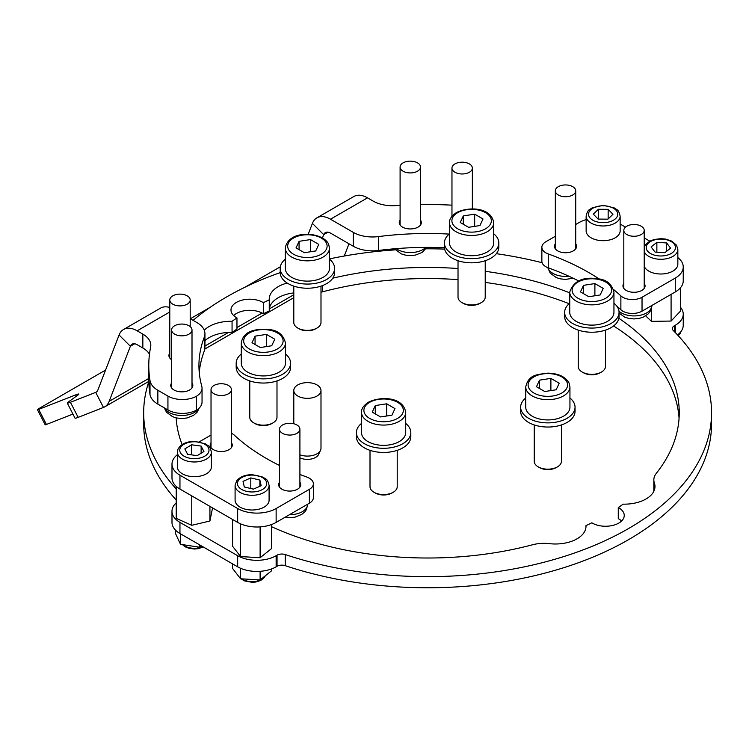 <?xml version="1.0" encoding="UTF-8"?>
<svg xmlns="http://www.w3.org/2000/svg" width="749" height="749" viewBox="0 0 749 749"><rect width="100%" height="100%" fill="white"/><g stroke="black" fill="none" stroke-linecap="round" stroke-linejoin="round"><path stroke-width="1.12" d="M169.789 353.079A11.048 6.376 0 0 0 168.937 355.532A11.048 6.376 0 0 0 171.596 359.689M171.596 383.02A11.048 6.376 0 0 0 170.753 385.473A11.048 6.376 0 0 0 177.569 391.371A11.048 6.376 0 0 0 189.619 389.986A11.048 6.376 0 0 0 192.849 385.473A11.048 6.376 0 0 0 192.006 383.02M400.097 220.112A11.048 6.376 0 0 0 399.245 222.565A11.048 6.376 0 0 0 406.07 228.464A11.048 6.376 0 0 0 418.111 227.078A11.048 6.376 0 0 0 421.35 222.565A11.048 6.376 0 0 0 420.498 220.112M134.689 343.791L130.382 346.272L119.082 335.009L97.866 390.06A10.205 5.889 -120 0 1 96.19 392.139A10.205 5.889 -120 0 1 95.722 392.364L70.415 402.269L78.149 417.362A17.002 1.208 152.9 0 1 75.031 418.176L67.307 403.074A17.002 1.208 -27.1 0 0 70.415 402.269M280.323 266.803L244.932 287.242M210.254 307.259L190.321 318.765M328.006 232.171L323.699 234.662L312.399 223.399L308.185 234.334M149.472 354.23A27.207 15.71 0 0 0 142.844 347.995L137.161 344.709A10.205 5.889 60 0 0 132.058 344.203A10.205 5.889 60 0 0 130.382 346.272L109.167 401.333A27.207 15.71 -120 0 1 104.691 406.866A27.207 15.71 -120 0 1 103.456 407.456L78.149 417.362M344.259 256.027L348.978 243.781M444.438 247.741A228.679 132.03 0 0 0 378.357 250.484A27.207 15.71 180 0 1 353.266 246.252L330.478 233.098A10.205 5.889 60 0 0 325.375 232.593A10.205 5.889 60 0 0 323.699 234.662L322.445 237.929M67.307 403.074A17.002 1.208 -27.1 0 1 68.449 401.923L77.709 395.219A17.002 1.208 152.9 0 0 78.851 394.068A17.002 1.208 152.9 0 0 75.743 394.873L38.695 409.375L46.419 424.468A6.797 0.487 152.9 0 1 45.174 424.795L37.45 409.703A6.797 0.487 -27.1 0 0 38.695 409.375M72.943 414.085L46.419 424.468M105.562 370.081L39.819 408.046A6.797 0.487 -27.1 0 0 37.45 409.703M119.082 335.009A27.207 15.71 60 0 1 123.557 329.476A27.207 15.71 60 0 1 137.161 330.824L142.844 334.11A27.207 15.71 180 0 1 150.811 345.214A27.207 15.71 180 0 1 150.633 347.021A278.834 160.979 180 0 0 148.779 365.531A278.834 160.979 180 0 0 150.006 380.623A27.207 15.71 0 0 0 157.861 390.257L157.861 404.132A27.207 15.71 180 0 1 150.006 394.498A278.834 160.979 180 0 1 148.779 379.415L148.779 365.531M169.789 307.502A27.207 15.71 -120 0 0 160.586 308.101L123.557 329.476M400.097 205.329A278.834 160.979 180 0 0 395.556 205.619A27.207 15.71 180 0 1 373.189 201.116L367.506 197.839A27.207 15.71 -120 0 0 353.903 196.491L316.874 217.865A27.207 15.71 60 0 1 330.478 219.214L353.266 232.368A27.207 15.71 0 0 0 378.357 236.6L378.357 250.484M312.399 223.399A27.207 15.71 60 0 1 316.874 217.865M449.157 234.091A228.679 132.03 0 0 0 378.357 236.6M420.498 204.599A278.834 160.979 180 0 1 451.965 205.16M204.308 337.097A27.207 15.71 0 0 0 204.945 333.708L204.945 347.592A27.207 15.71 180 0 1 204.308 350.972L204.308 337.097A228.679 132.03 0 0 0 198.934 365.531A228.679 132.03 0 0 0 201.79 386.306A20.401 11.778 0 0 1 202.043 388.16A20.401 11.778 0 0 1 196.425 396.277L196.425 410.162A20.401 11.778 180 0 1 167.935 409.956L157.861 404.132M204.308 350.972A228.679 132.03 0 0 0 199.253 372.468M202.043 388.16L202.043 402.044A20.401 11.778 180 0 1 196.425 410.162M167.935 409.956L167.935 396.071A20.401 11.778 0 0 0 196.425 396.277M167.935 396.071L157.861 390.257M204.945 333.708A27.207 15.71 0 0 0 196.978 322.604L190.19 318.69M263.395 302.662L263.395 313.765A251.627 145.278 0 0 1 269.256 310.938L269.256 299.825A251.627 145.278 0 0 0 263.395 302.662A18.706 10.795 0 0 0 236.459 302.371A18.706 10.795 0 0 0 230.982 310.002A18.706 10.795 0 0 0 236.965 317.913L236.965 329.026A251.627 145.278 0 0 0 232.059 332.406A30.606 17.667 0 0 0 209.214 337.574A30.606 17.667 0 0 0 204.945 340.664M287.195 283.047A30.606 17.667 0 0 0 278.197 286.642A30.606 17.667 0 0 0 269.237 299.132A30.606 17.667 0 0 0 269.256 299.825M293.795 292.915A30.606 17.667 0 0 0 278.197 297.746A30.606 17.667 0 0 0 269.256 309.543M236.965 317.913A251.627 145.278 0 0 0 232.059 321.302A30.606 17.667 0 0 0 209.214 326.461A30.606 17.667 0 0 0 204.262 330.215M263.395 313.765A18.706 10.795 0 0 0 236.459 313.475A18.706 10.795 0 0 0 233.651 315.554M542.136 262.73A283.937 163.928 0 0 0 496.334 253.677M444.634 249.099A283.937 163.928 0 0 0 426.003 248.808M395.444 249.857A283.937 163.928 0 0 0 329.494 258.901M280.192 272.627A283.937 163.928 0 0 0 226.844 296.819A283.937 163.928 0 0 0 193.064 320.347M585.971 527.024L585.971 525.629A251.627 145.278 0 0 0 591.841 522.802A18.706 10.795 0 0 0 612.382 525.508A18.706 10.795 0 0 0 624.245 515.452A18.706 10.795 0 0 0 618.271 507.541A251.627 145.278 0 0 0 623.168 504.152A30.606 17.667 0 0 0 654.982 486.504A30.606 17.667 0 0 0 654.373 482.993L654.373 490.005M176.146 417.867A251.627 145.278 0 0 0 182.11 444.578M271.615 526.725A251.627 145.278 0 0 0 532.576 544.766A27.207 15.71 0 0 1 549.326 543.643A30.606 17.667 0 0 0 585.999 526.332A30.606 17.667 0 0 0 585.971 525.629M675.27 332.556L675.27 325.272A27.207 15.71 0 0 0 683.238 314.168L683.238 325.272A27.207 15.71 180 0 1 677.517 334.915M285.266 565.673A6.797 3.923 0 0 0 277.046 566.291L277.046 555.187A6.797 3.923 180 0 1 285.266 554.569L285.266 565.673A283.937 163.928 0 0 0 569.39 565.87A283.937 163.928 0 0 0 711.55 423.84L711.55 412.727A283.937 163.928 0 0 0 673.285 330.543A6.797 3.923 180 0 1 672.368 328.577A6.797 3.923 180 0 1 674.362 325.796L674.362 331.629M277.046 566.291L276.138 566.824A27.207 15.71 180 0 1 237.667 566.824L179.957 533.503A27.207 15.71 180 0 1 171.989 522.399L171.989 511.295A27.207 15.71 0 0 0 179.957 522.399L179.957 533.503M148.808 381.709A283.937 163.928 0 0 0 143.677 412.727L143.677 423.84A283.937 163.928 0 0 0 176.221 500.042M621.586 521.014A18.706 10.795 0 0 0 618.271 518.645L618.271 507.541M653.83 491.288A27.207 15.71 180 0 1 653.83 490.988L653.83 479.884A27.207 15.71 0 0 0 654.373 482.993M679.062 418.279A251.627 145.278 0 0 0 613.581 325.965M569.137 303.71A251.627 145.278 0 0 0 485.221 282.42M458.023 279.62A251.627 145.278 0 0 0 322.65 291.801A27.207 15.71 180 0 1 320.993 292.204M143.677 412.727A283.937 163.928 0 0 0 176.221 488.928M176.221 502.879A27.207 15.71 0 0 0 171.989 511.295M237.667 566.824L237.667 555.711L179.957 522.399M237.667 555.711A27.207 15.71 0 0 0 276.138 555.711L276.138 566.824M277.046 555.187L276.138 555.711M285.266 554.569A283.937 163.928 0 0 0 569.39 554.756A283.937 163.928 0 0 0 711.55 412.727M675.27 325.272L674.362 325.796M683.238 314.168A27.207 15.71 0 0 0 680.476 307.268M653.83 479.884A27.207 15.71 0 0 1 656.311 473.331A251.627 145.278 0 0 0 679.249 412.727A251.627 145.278 0 0 0 618.871 318.316M569.736 292.84A251.627 145.278 0 0 0 485.221 271.307M458.023 268.517A251.627 145.278 0 0 0 332.781 278.169M232.059 332.406L232.059 321.302M279.508 482.234A11.048 6.376 0 0 0 278.656 484.697A11.048 6.376 0 0 0 285.481 490.586A11.048 6.376 0 0 0 297.522 489.2A11.048 6.376 0 0 0 300.761 484.697A11.048 6.376 0 0 0 299.909 482.234M211.021 442.696A11.048 6.376 0 0 0 210.169 445.149A11.048 6.376 0 0 0 216.995 451.048A11.048 6.376 0 0 0 229.035 449.662A11.048 6.376 0 0 0 232.274 445.149A11.048 6.376 0 0 0 231.422 442.696M211.021 435.057L199.356 441.788M309.384 503.206L309.384 489.322A13.604 7.855 0 0 0 313.363 483.77L313.363 497.654A13.604 7.855 180 0 1 309.384 503.206L276.138 522.399A27.207 15.71 180 0 1 237.667 522.399L237.667 508.515A27.207 15.71 0 0 0 276.138 508.515L276.138 522.399M309.384 489.322L276.138 508.515M177.382 454.709A27.207 15.71 0 0 0 171.989 464.09A27.207 15.71 0 0 0 179.957 475.203L179.957 489.078L237.667 522.399M179.957 489.078A27.207 15.71 180 0 1 171.989 477.974L171.989 464.09M179.957 475.203L237.667 508.515M313.363 483.77A13.604 7.855 0 0 0 306.968 477.104A227.827 131.534 0 0 1 299.909 474.454M231.422 433.259A13.604 7.855 0 0 1 234.353 435.188A227.827 131.534 0 0 0 279.508 465.475M209.926 506.38L209.926 520.995L212.547 507.897M209.926 520.995L191.763 525.302L191.763 495.894M191.763 525.302L176.221 518.374L176.221 486.391M175.416 530.03L175.416 533.344L180.5 544.298L199.468 547.229L201.593 546.002M180.5 533.822L180.5 544.298M199.468 544.766L199.468 547.229M555.327 243.912A11.048 6.376 0 0 0 554.475 246.365A11.048 6.376 0 0 0 561.291 252.263A11.048 6.376 0 0 0 573.341 250.878A11.048 6.376 0 0 0 576.58 246.365A11.048 6.376 0 0 0 575.728 243.912M623.814 283.459A11.048 6.376 0 0 0 622.962 285.912A11.048 6.376 0 0 0 629.778 291.801A11.048 6.376 0 0 0 641.827 290.425A11.048 6.376 0 0 0 645.067 285.912A11.048 6.376 0 0 0 644.215 283.459M642.033 297.269L642.033 311.153A13.604 7.855 180 0 1 620.874 309.758L620.874 295.874A13.604 7.855 0 0 0 642.033 297.269L675.27 278.076A27.207 15.71 0 0 0 683.238 266.972A27.207 15.71 0 0 0 677.845 257.581M642.033 311.153L675.27 291.96L675.27 278.076M578.696 280.959A227.827 131.534 0 0 0 548.268 267.833A13.604 7.855 180 0 1 541.864 261.176L541.864 247.292A13.604 7.855 0 0 1 545.852 241.74L555.327 236.272M575.728 224.494L579.099 222.547A27.207 15.71 0 0 1 586.139 219.616M620.874 309.758A227.827 131.534 0 0 0 616.82 306.144M683.238 266.972L683.238 280.847A27.207 15.71 180 0 1 675.27 291.96M649.823 241.169L644.215 237.929M625.509 227.125L620.144 224.035M541.864 247.292A13.604 7.855 0 0 0 548.268 253.958L548.268 267.833M620.874 295.874A227.827 131.534 0 0 0 613.581 289.545M599.406 279.134A227.827 131.534 0 0 0 548.268 253.958M271.615 524.497L271.615 548.549L260.118 557.733L240.588 556.573L232.565 546.227L232.565 519.45M240.588 556.573L240.588 523.86M260.118 557.733L260.118 526.884M680.476 287.756L680.476 311.107L671.085 321.059L651.461 321.349L645.666 315.872M651.461 321.349L651.461 308.532M671.085 321.059L671.085 294.376M678.238 335.692L680.476 333.314L680.476 332.172M232.565 563.875L232.565 568.435L240.588 578.78L260.118 579.941L271.615 570.757L271.615 568.922M240.588 568.285L240.588 578.78M260.118 571.309L260.118 579.941M392.027 492.973L393.225 492.271L392.027 492.973A11.9 6.872 180 0 1 375.193 492.973L373.994 492.271A13.604 7.855 0 0 0 393.225 492.271L393.225 492.271A13.604 7.855 0 0 0 397.213 486.719L397.213 450.346M370.006 450.346L370.006 486.719A13.604 7.855 0 0 0 373.994 492.271M405.715 412.315L405.715 432.585A22.105 12.761 180 0 1 399.236 441.601A22.105 12.761 180 0 1 375.155 444.372A22.105 12.761 180 0 1 361.505 432.585L361.505 412.315C361.271 408.804 363.593 405.434 368.471 402.204C380.389 396.137 403.149 396.577 405.715 412.315A22.105 12.761 180 0 1 399.236 421.341A22.105 12.761 180 0 1 375.155 424.103A22.105 12.761 180 0 1 361.505 412.315M386.662 403.805L375.277 405.565L372.234 412.128L380.567 416.94L391.942 415.18L394.985 408.608L386.662 403.805L386.662 415.995M375.277 413.888L375.277 405.565M361.505 423.428A27.207 15.71 0 0 0 356.412 432.585A27.207 15.71 0 0 0 373.199 447.097A27.207 15.71 0 0 0 402.85 443.689A27.207 15.71 0 0 0 410.817 432.585A27.207 15.71 0 0 0 405.715 423.428M356.412 432.585L356.412 436.751A27.207 15.71 0 0 0 373.199 451.254A27.207 15.71 0 0 0 402.85 447.855A27.207 15.71 0 0 0 410.817 436.751L410.817 432.585M320.993 390.482A13.604 7.855 180 0 1 313.822 397.401A13.604 7.855 180 0 1 295.406 394.199A13.604 7.855 180 0 1 293.795 390.482A13.604 7.855 180 0 1 300.967 383.563A13.604 7.855 180 0 1 319.383 386.774A13.604 7.855 180 0 1 320.993 390.482L320.993 448.23A13.604 7.855 180 0 1 320.535 450.252L318.625 454.4A11.619 6.713 180 0 1 312.885 458.594A11.619 6.713 180 0 1 299.909 457.808M320.535 450.252A13.604 7.855 180 0 1 299.909 454.793M191.978 329.523A10.205 5.889 180 0 1 192.006 329.944A10.205 5.889 180 0 1 182.176 335.833A10.205 5.889 180 0 1 171.624 330.375A10.205 5.889 180 0 1 171.596 329.944A10.205 5.889 180 0 1 181.436 324.064A10.205 5.889 180 0 1 191.978 329.523M189.946 298.72A10.205 5.889 180 0 1 190.19 300.003A10.205 5.889 180 0 1 181.108 305.864A10.205 5.889 180 0 1 170.032 301.295A10.205 5.889 180 0 1 169.789 300.003A10.205 5.889 180 0 1 178.871 294.151A10.205 5.889 180 0 1 189.946 298.72M419.889 165.033A10.205 5.889 180 0 1 420.498 167.036A10.205 5.889 180 0 1 412.062 172.841A10.205 5.889 180 0 1 400.706 169.04A10.205 5.889 180 0 1 400.097 167.036A10.205 5.889 180 0 1 408.533 161.232A10.205 5.889 180 0 1 419.889 165.033M471.383 165.566A10.205 5.889 180 0 1 472.366 168.085A10.205 5.889 180 0 1 464.399 173.834A10.205 5.889 180 0 1 452.939 170.594A10.205 5.889 180 0 1 451.965 168.085A10.205 5.889 180 0 1 459.933 162.336A10.205 5.889 180 0 1 471.383 165.566M269.097 485.474L269.097 500.182A17.002 9.812 180 0 1 267.805 503.937A17.002 9.812 180 0 1 248.78 509.816A17.002 9.812 180 0 1 235.092 500.182L235.092 485.474A17.002 9.812 180 0 0 248.78 495.098A17.002 9.812 180 0 0 267.805 489.228A17.002 9.812 180 0 0 269.097 485.474C267.365 477.881 265.68 479.51 263.096 477.15L252.151 474.651C245.12 474.754 239.952 476.823 236.647 480.858L235.092 485.474M253.377 489.144L261.158 485.698L259.875 480.072L250.803 477.909L243.022 481.364L244.305 486.981L253.377 489.144M250.803 488.535L250.803 477.909M259.875 486.26L259.875 480.072M211.387 452.153L211.387 466.87A17.002 9.812 180 0 1 210.928 469.136A17.002 9.812 180 0 1 192.409 476.617A17.002 9.812 180 0 1 177.382 466.87L177.382 452.153A17.002 9.812 180 0 0 192.409 461.908A17.002 9.812 180 0 0 210.928 454.418A17.002 9.812 180 0 0 211.387 452.153C209.654 444.569 207.979 446.189 205.385 443.829L194.45 441.33C186.229 441.498 180.734 444.157 177.953 449.297L177.382 452.153M197.193 455.645L203.934 451.516L201.125 446.086L191.575 444.784L184.834 448.904L187.643 454.334L197.193 455.645M191.575 454.868L191.575 444.784M201.125 453.239L201.125 446.086M644.215 251.505A17.002 9.812 180 0 0 661.723 259.276A17.002 9.812 180 0 0 677.751 250.512A17.002 9.812 180 0 0 677.845 249.473L677.845 264.191A17.002 9.812 180 0 1 677.751 265.221A17.002 9.812 180 0 1 661.723 273.994A17.002 9.812 180 0 1 644.215 266.223M664.831 252.713L670.608 248.134L666.619 242.948L656.864 242.358L651.087 246.936L655.075 252.113L664.831 252.713M656.864 252.226L656.864 242.358M666.619 251.289L666.619 242.948M620.144 230.758A17.002 9.812 180 0 1 620.144 230.879A17.002 9.812 180 0 1 620.144 230.992A17.002 9.812 180 0 1 603.039 240.691A17.002 9.812 180 0 1 586.139 230.879A17.002 9.812 180 0 1 586.139 230.758M607.945 219.157L612.954 214.289L608.151 209.345L598.339 209.271L593.33 214.148L598.133 219.092L607.945 219.157M598.339 219.092L598.339 209.271M608.151 218.961L608.151 209.345M229.334 393.197A10.205 5.889 180 0 1 217.959 395.2A10.205 5.889 180 0 1 211.021 389.62A10.205 5.889 180 0 1 213.109 386.053A10.205 5.889 180 0 1 224.485 384.04A10.205 5.889 180 0 1 231.422 389.62A10.205 5.889 180 0 1 229.334 393.197M298.701 431.948A10.205 5.889 180 0 1 287.223 434.879A10.205 5.889 180 0 1 279.508 429.168A10.205 5.889 180 0 1 280.716 426.387A10.205 5.889 180 0 1 292.194 423.447A10.205 5.889 180 0 1 299.909 429.168A10.205 5.889 180 0 1 298.701 431.948M643.541 232.48A10.205 5.889 180 0 1 632.165 236.169A10.205 5.889 180 0 1 623.814 230.383A10.205 5.889 180 0 1 624.479 228.286A10.205 5.889 180 0 1 635.854 224.588A10.205 5.889 180 0 1 644.215 230.383A10.205 5.889 180 0 1 643.541 232.48M575.354 192.418A10.205 5.889 180 0 1 564.147 196.678A10.205 5.889 180 0 1 555.327 190.845A10.205 5.889 180 0 1 555.692 189.263A10.205 5.889 180 0 1 566.899 185.003A10.205 5.889 180 0 1 575.728 190.845A10.205 5.889 180 0 1 575.354 192.418M525.732 398.019A27.207 15.71 0 0 0 520.639 407.175A27.207 15.71 0 0 0 521.566 411.238A27.207 15.71 0 0 0 551.386 422.745A27.207 15.71 0 0 0 575.045 407.175A27.207 15.71 0 0 0 574.118 403.112A27.207 15.71 0 0 0 569.942 398.019M520.639 407.175L520.639 411.341A27.207 15.71 0 0 0 521.566 415.405A27.207 15.71 0 0 0 551.386 426.911A27.207 15.71 0 0 0 575.045 411.341L575.045 407.175M569.736 303.205A27.207 15.71 0 0 0 564.643 312.361A27.207 15.71 0 0 0 584.8 327.528A27.207 15.71 0 0 0 619.049 312.361A27.207 15.71 0 0 0 613.946 303.205M564.643 312.361L564.643 316.527A27.207 15.71 0 0 0 584.8 331.695A27.207 15.71 0 0 0 619.049 316.527L619.049 312.361M449.522 233.791A27.207 15.71 0 0 0 444.419 242.948A27.207 15.71 0 0 0 461.206 257.459A27.207 15.71 0 0 0 490.857 254.061A27.207 15.71 0 0 0 498.825 242.948A27.207 15.71 0 0 0 493.722 233.791M444.419 242.948L444.419 247.114A27.207 15.71 0 0 0 461.206 261.626A27.207 15.71 0 0 0 490.857 258.218A27.207 15.71 0 0 0 498.825 247.114L498.825 242.948M285.294 259.201A27.207 15.71 0 0 0 280.192 268.357A27.207 15.71 0 0 0 281.118 272.421A27.207 15.71 0 0 0 310.947 283.927A27.207 15.71 0 0 0 334.597 268.357A27.207 15.71 0 0 0 333.67 264.294A27.207 15.71 0 0 0 329.494 259.201M280.192 268.357L280.192 272.524A27.207 15.71 0 0 0 281.118 276.587A27.207 15.71 0 0 0 310.947 288.093A27.207 15.71 0 0 0 334.597 272.524L334.597 268.357M241.281 354.015A27.207 15.71 0 0 0 236.188 363.171A27.207 15.71 0 0 0 256.345 378.339A27.207 15.71 0 0 0 290.593 363.171A27.207 15.71 0 0 0 285.491 354.015M236.188 363.171L236.188 367.338A27.207 15.71 0 0 0 256.345 382.505A27.207 15.71 0 0 0 290.593 367.338L290.593 363.171M557.453 466.87L556.254 467.563A11.9 6.872 180 0 1 539.42 467.563L538.222 466.87A13.604 7.855 0 0 0 557.453 466.87A13.604 7.855 0 0 0 561.441 461.318L561.441 424.945M534.234 424.945L534.234 461.318A13.604 7.855 0 0 0 534.702 463.35A13.604 7.855 0 0 0 538.222 466.87M569.942 386.905L569.942 407.175A22.105 12.761 180 0 1 550.721 419.824A22.105 12.761 180 0 1 526.491 410.48A22.105 12.761 180 0 1 525.732 407.175L525.732 386.905A22.105 12.761 180 0 0 526.491 390.21A22.105 12.761 180 0 0 550.721 399.563A22.105 12.761 180 0 0 569.942 386.905L569.043 382.964C565.392 376.7 558.38 373.433 548.015 373.142C537.679 374.575 528.616 374.182 525.732 386.905M539.505 380.155L536.462 386.727L544.785 391.53L556.17 389.77L559.213 383.207L550.889 378.395L539.505 380.155L539.505 388.488M550.889 390.594L550.889 378.395M601.456 372.056L600.258 372.749A11.9 6.872 180 0 1 588.761 374.528A11.9 6.872 180 0 1 583.424 372.749L582.226 372.056A13.604 7.855 0 0 0 588.321 374.088A13.604 7.855 0 0 0 601.456 372.056A13.604 7.855 0 0 0 605.445 366.504L605.445 330.131M613.946 292.091L613.946 312.361A22.105 12.761 180 0 1 586.121 324.682A22.105 12.761 180 0 1 569.736 312.361L569.736 292.091A22.105 12.761 180 0 0 586.121 304.422A22.105 12.761 180 0 0 613.946 292.091C611.718 283.768 606.175 279.321 597.309 278.74C582.722 276.634 573.528 281.09 569.736 292.091M578.237 330.131L578.237 366.504A13.604 7.855 0 0 0 582.226 372.056M580.466 291.913L588.798 296.716L600.174 294.956L603.217 288.393L594.893 283.581L583.518 285.341L580.466 291.913M583.518 293.674L583.518 285.341M594.893 295.771L594.893 283.581M458.023 260.718L458.023 297.091A13.604 7.855 0 0 0 462.002 302.643L463.2 303.336A11.9 6.872 180 0 0 480.034 303.336L481.242 302.643A13.604 7.855 0 0 0 485.221 297.091L485.221 260.718M493.722 222.687L493.722 242.948A22.105 12.761 180 0 1 487.253 251.973A22.105 12.761 180 0 1 463.163 254.744A22.105 12.761 180 0 1 449.522 242.948L449.522 222.687A22.105 12.761 180 0 0 463.163 234.474A22.105 12.761 180 0 0 487.253 231.703A22.105 12.761 180 0 0 493.722 222.687C491.166 206.939 468.397 206.499 456.487 212.566C451.591 215.815 449.269 219.185 449.522 222.687M462.002 302.643A13.604 7.855 0 0 0 481.242 302.643L480.034 303.336M468.574 227.312L479.95 225.552L483.002 218.98L474.669 214.167L463.294 215.927L460.242 222.5L468.574 227.312M463.294 224.26L463.294 215.927M474.669 226.367L474.669 214.167M293.795 286.118L293.795 322.501A13.604 7.855 0 0 0 294.254 324.532A13.604 7.855 0 0 0 297.774 328.053A13.604 7.855 0 0 0 317.014 328.053A13.604 7.855 0 0 0 320.993 322.501L320.993 286.118M329.494 248.088L329.494 268.357A22.105 12.761 180 0 1 310.273 281.006A22.105 12.761 180 0 1 286.043 271.662A22.105 12.761 180 0 1 285.294 268.357L285.294 248.088C288.356 228.988 322.988 231.656 328.605 244.137L329.494 248.088A22.105 12.761 180 0 1 310.273 260.736A22.105 12.761 180 0 1 286.043 251.392A22.105 12.761 180 0 1 285.294 248.088M317.014 328.053L315.806 328.745A11.9 6.872 180 0 1 298.973 328.745L297.774 328.053M315.722 250.952L318.774 244.389L310.442 239.577L299.066 241.337L296.014 247.91L304.347 252.713L315.722 250.952M299.066 249.67L299.066 241.337M310.442 251.767L310.442 239.577M273.011 422.867L271.803 423.56A11.9 6.872 180 0 1 260.306 425.338A11.9 6.872 180 0 1 254.969 423.56L253.771 422.867A13.604 7.855 0 0 0 259.866 424.898A13.604 7.855 0 0 0 273.011 422.867A13.604 7.855 0 0 0 276.99 417.315L276.99 380.941M249.782 380.941L249.782 417.315A13.604 7.855 0 0 0 253.771 422.867M285.491 342.902L285.491 363.171A22.105 12.761 180 0 1 257.665 375.502A22.105 12.761 180 0 1 241.281 363.171L241.281 342.902C243.472 330.122 256.785 328.68 268.854 329.551C277.72 330.131 283.262 334.578 285.491 342.902A22.105 12.761 180 0 1 257.665 355.232A22.105 12.761 180 0 1 241.281 342.902M274.771 339.203L266.438 334.391L255.063 336.151L252.01 342.724L260.343 347.527L271.718 345.766L274.771 339.203M266.438 346.59L266.438 334.391M255.063 344.484L255.063 336.151M293.795 294.741L269.331 308.869M262.103 313.035L236.965 327.556M228.482 332.453L204.945 346.038M148.779 378.46L109.167 401.333M103.456 407.456L95.722 392.364L96.612 391.849M76.407 396.165L75.743 394.873M169.789 311.987L137.161 330.824M367.506 197.839L330.478 219.214M353.266 246.252L353.266 232.368M142.844 347.995L142.844 334.11M150.006 394.498L150.006 380.623M322.65 285.519L322.65 291.801M202.726 546.648A13.604 7.855 180 0 1 184.769 546.002A13.604 7.855 180 0 1 182.915 544.673M265.174 575.897A13.604 7.855 180 0 1 244.118 580.129A13.604 7.855 180 0 1 241.73 578.846M369.669 402.316A19.727 11.385 0 0 0 369.669 418.419A19.727 11.385 0 0 0 397.56 418.419A19.727 11.385 0 0 0 397.56 402.316A19.727 11.385 0 0 0 369.669 402.316M164.658 408.065A17.854 10.308 0 0 0 181.417 415.489A17.854 10.308 0 0 0 198.71 408.486M396.249 248.631A17.854 10.308 0 0 0 425.797 247.395M265.605 486.756A14.624 8.445 0 0 0 257.684 475.727A14.624 8.445 0 0 0 238.575 480.296A14.624 8.445 0 0 0 246.496 491.325A14.624 8.445 0 0 0 265.605 486.756M208.606 452.162A14.624 8.445 0 0 0 197.764 441.994A14.624 8.445 0 0 0 180.153 448.258A14.624 8.445 0 0 0 191.004 458.425A14.624 8.445 0 0 0 208.606 452.162M675.392 248.425A14.624 8.445 0 0 0 662.388 239.137A14.624 8.445 0 0 0 646.303 246.646A14.624 8.445 0 0 0 659.307 255.933A14.624 8.445 0 0 0 675.392 248.425M586.139 230.879L586.139 216.012C587.899 208.699 589.519 210.16 592.085 207.866L603.207 205.338L614.143 207.838C616.736 210.197 618.412 208.568 620.144 216.161A17.002 9.812 180 0 1 620.144 216.283A17.002 9.812 180 0 1 603.039 225.973A17.002 9.812 180 0 1 586.139 216.161A17.002 9.812 180 0 1 586.139 216.04M617.766 214.317A14.624 8.445 0 0 0 603.319 205.778A14.624 8.445 0 0 0 588.517 214.111A14.624 8.445 0 0 0 602.964 222.659A14.624 8.445 0 0 0 617.766 214.317M289.451 514.713A17.854 10.308 0 0 0 305.442 509.273A17.854 10.308 0 0 0 307.558 504.405L307.558 504.255M618.964 311.172A17.854 10.308 0 0 0 635.835 315.872A17.854 10.308 0 0 0 650.694 309.29A17.854 10.308 0 0 0 651.864 305.62L651.864 305.47M547.894 267.693A17.854 10.308 0 0 0 568.865 276.203M528.785 387.916A19.727 11.385 0 0 0 552.94 395.968A19.727 11.385 0 0 0 566.89 382.018A19.727 11.385 0 0 0 542.735 373.966A19.727 11.385 0 0 0 528.785 387.916M586.739 301.145A19.727 11.385 0 0 0 610.894 293.093A19.727 11.385 0 0 0 596.944 279.152A19.727 11.385 0 0 0 572.788 287.204A19.727 11.385 0 0 0 586.739 301.145M485.567 228.791A19.727 11.385 0 0 0 485.567 212.688A19.727 11.385 0 0 0 457.676 212.688A19.727 11.385 0 0 0 457.676 228.791A19.727 11.385 0 0 0 485.567 228.791M326.442 243.2A19.727 11.385 0 0 0 302.287 235.149A19.727 11.385 0 0 0 288.346 249.089A19.727 11.385 0 0 0 312.502 257.141A19.727 11.385 0 0 0 326.442 243.2M268.488 329.963A19.727 11.385 0 0 0 244.343 338.014A19.727 11.385 0 0 0 258.283 351.955A19.727 11.385 0 0 0 282.439 343.903A19.727 11.385 0 0 0 268.488 329.963M293.795 297.681L204.823 349.053M148.808 381.391L104.691 406.866M203.288 546.976L198.036 548.708L194.431 549.017L189.141 548.371L185.115 546.779L182.419 544.589M265.324 575.784L264.285 577.629L260.783 580.409L255.746 582.029L252.141 582.329L244.464 580.896L241.019 578.808M293.795 390.482L293.795 423.765M199.29 407.943L197.118 412.222L193.57 415.367L186.941 417.989L181.857 418.513L176.586 417.97L172.626 416.725L166.512 412.259L164.284 407.849M192.006 329.944L192.006 387.926M171.596 329.944L171.596 387.926M190.19 300.003L190.19 326.601M169.789 300.003L169.789 357.985M426.874 247.385L422.071 252.46L415.442 255.072L410.358 255.606L405.087 255.063L401.127 253.817L394.573 248.771M420.498 167.036L420.498 225.018M400.097 167.036L400.097 225.018M472.366 168.085L472.366 208.924M451.965 168.085L451.965 216.292M677.845 249.473L676.525 245.195L671.853 241.159L665.627 239.071L660.908 238.659L654.102 239.511L649.795 241.178L646.321 243.753L644.215 247.189M620.144 216.161L620.144 230.879M211.021 389.62L211.021 447.602M231.422 389.62L231.422 447.602M307.558 504.405C306.875 508.721 305.817 511.314 304.384 512.185L301.81 514.366L295.05 517.156L289.741 517.728L284.985 517.287M279.508 429.168L279.508 487.15M299.909 429.168L299.909 487.15M651.864 305.62L649.982 311.762L648.119 313.971L643.241 317.136L639.271 318.391L633.963 318.943L628.683 318.381L624.722 317.117L619.049 313.082M623.814 230.383L623.814 288.365M644.215 230.383L644.215 288.365M573.144 278.207L565.561 279.405L560.215 278.843L556.254 277.579L550.197 273.104L547.791 267.655M555.327 190.845L555.327 248.827M575.728 190.845L575.728 248.827"/></g></svg>

